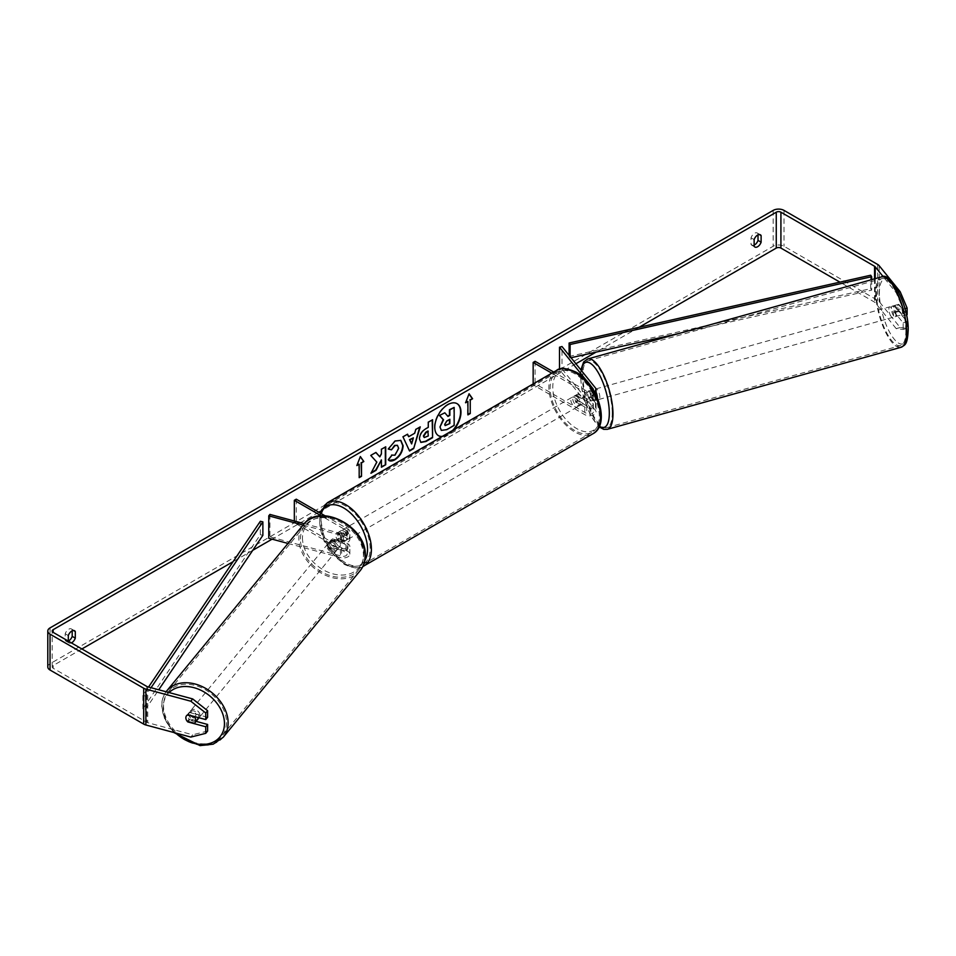 <?xml version="1.0" encoding="UTF-8"?>
<svg xmlns="http://www.w3.org/2000/svg" width="956" height="956" viewBox="0 0 956 956"><rect width="100%" height="100%" fill="white"/><g stroke="black" fill="none" stroke-linecap="round" stroke-linejoin="round"><path stroke-width="0.72" stroke-dasharray="4.78 3.58" d="M332.437 546.043A5.497 4.063 38.9 0 1 330.441 541.909A5.497 4.063 38.9 0 1 331.146 539.805A5.497 4.063 38.9 0 1 332.437 538.861L341.627 541.335A3.848 2.223 0 0 0 347.1 539.327A3.848 2.223 0 0 0 345.976 537.762L337.432 532.827A5.497 3.167 -120 0 0 337.014 533.006A5.497 3.167 -120 0 0 337.432 539.997L345.976 544.932A3.848 2.223 180 0 1 347.1 546.497A3.848 2.223 180 0 1 341.627 548.517L332.437 546.043L331.278 547.477A5.497 4.063 38.9 0 1 329.282 543.355A5.497 4.063 38.9 0 1 329.987 541.239A5.497 4.063 38.9 0 1 331.278 540.295L340.467 542.781A6.596 3.8 0 0 0 349.848 539.327A6.596 3.8 0 0 0 347.912 536.639L339.368 531.703A5.497 3.167 -120 0 0 338.962 531.883A5.497 3.167 -120 0 0 339.368 538.873L347.912 543.809A6.596 3.8 180 0 1 349.848 546.497A6.596 3.8 180 0 1 340.467 549.951L331.278 547.477M303.076 525.083L340.467 535.157A6.596 3.8 0 0 0 349.848 531.703A6.596 3.8 0 0 0 347.912 529.015L325.052 515.81M287.983 543.438L340.467 557.575A6.596 3.8 0 0 0 349.848 554.121A6.596 3.8 0 0 0 347.912 551.433L296.264 521.618L294.329 522.741L345.976 552.556A3.848 2.223 0 0 1 347.1 554.121A3.848 2.223 0 0 1 341.627 556.141L269.915 536.83L268.756 538.264M304.271 523.661L341.627 533.711A3.848 2.223 0 0 0 347.1 531.703A3.848 2.223 0 0 0 345.976 530.138L321.228 515.846M294.329 520.984L294.329 522.741M296.264 499.187L296.264 521.618M269.915 514.412L269.915 536.83M337.432 532.827L339.368 531.703M337.432 539.997L339.368 538.873M332.437 538.861L331.278 540.295M198.095 718.96A5.497 4.099 39.4 0 1 192.479 719.462A5.497 4.099 39.4 0 1 188.87 714.132A5.497 4.099 39.4 0 1 189.611 711.981A5.497 4.099 39.4 0 1 195.215 711.479A5.497 4.099 39.4 0 1 198.824 716.809A5.497 4.099 39.4 0 1 198.717 717.693M186.157 719.462A5.497 4.063 38.9 0 0 187.28 721.35L189.348 718.804A5.497 4.099 39.4 0 0 196.458 720.716L194.367 723.262M194.677 716.606L196.494 714.395A5.497 4.099 39.4 0 0 189.384 712.483L187.316 715.028A5.497 4.099 39.4 0 0 186.587 715.65A5.497 4.099 39.4 0 0 186.575 715.674M328.123 544.741A5.497 4.099 39.4 0 1 328.864 542.59A5.497 4.099 39.4 0 1 334.469 542.088A5.497 4.099 39.4 0 1 338.077 547.418A5.497 4.099 39.4 0 1 337.349 549.569A5.497 4.099 39.4 0 1 331.732 550.07A5.497 4.099 39.4 0 1 328.123 544.741M340.396 544.597A5.497 4.099 39.4 0 1 339.667 546.736A5.497 4.099 39.4 0 1 338.962 547.37L337.564 549.067A5.497 4.099 39.4 0 1 330.453 547.155L331.851 545.458A5.497 4.099 39.4 0 1 330.441 541.909A5.497 4.099 39.4 0 1 331.182 539.77A5.497 4.099 39.4 0 1 331.887 539.136L330.489 540.833A5.497 4.099 39.4 0 1 337.599 542.745L338.998 541.048A5.497 4.099 39.4 0 1 340.396 544.597M331.851 545.458L338.962 547.37M338.998 541.048L331.887 539.136M189.384 712.483L196.494 714.395M196.458 720.716L189.348 718.804M337.564 549.067L330.453 547.155M330.489 540.833L337.599 542.745M336.918 548.828A5.497 4.099 39.4 0 1 336.189 550.979A5.497 4.099 39.4 0 1 330.573 551.481A5.497 4.099 39.4 0 1 326.964 546.151A5.497 4.099 39.4 0 1 327.705 544A5.497 4.099 39.4 0 1 333.309 543.498A5.497 4.099 39.4 0 1 336.918 548.828M199.983 715.399A5.497 4.099 39.4 0 1 199.254 717.55A5.497 4.099 39.4 0 1 193.638 718.052A5.497 4.099 39.4 0 1 190.029 712.722A5.497 4.099 39.4 0 1 190.77 710.571A5.497 4.099 39.4 0 1 196.374 710.069A5.497 4.099 39.4 0 1 199.983 715.399M226.512 722.545A34.763 25.955 39.4 0 1 221.864 736.132A34.763 25.955 39.4 0 1 186.372 739.311A34.763 25.955 39.4 0 1 163.5 705.576A34.763 25.955 39.4 0 1 168.148 691.977A34.763 25.955 39.4 0 1 203.652 688.81A34.763 25.955 39.4 0 1 226.512 722.545M300.435 539.005A34.763 25.955 39.4 0 1 305.084 525.418A34.763 25.955 39.4 0 1 340.587 522.239A34.763 25.955 39.4 0 1 363.447 555.974A34.763 25.955 39.4 0 1 358.799 569.561A34.763 25.955 39.4 0 1 323.295 572.74A34.763 25.955 39.4 0 1 300.435 539.005M442.293 436.39A18.523 10.695 120 0 0 447.492 434.633A18.523 10.695 120 0 0 452.69 430.379M456.944 403.575A18.523 10.695 120 0 0 456.753 403.468A18.523 10.695 120 0 0 447.492 404.388A18.523 10.695 120 0 0 435.386 420.7A18.523 10.695 120 0 0 438.23 435.554A18.523 10.695 120 0 0 438.422 435.661M441.863 436.641A18.523 10.695 120 0 0 447.874 434.861A18.523 10.695 120 0 0 453.897 429.686M639.05 327.299L596.078 352.107M575.906 363.758L320.511 511.209M318.79 512.201L272.09 539.16M252.766 550.309L233.085 561.674M81.893 648.969L53.154 665.555A3.298 1.9 0 0 0 52.198 666.906A3.298 1.9 0 0 0 53.154 668.244L146.794 722.306A3.298 1.9 0 0 0 147.738 722.688L192.682 734.794L190.818 737.088M68.306 642.181L65.199 640.389A5.497 3.167 120 0 0 65.952 641.165A5.497 3.167 120 0 0 68.306 641.094L68.306 642.181A5.497 3.167 120 0 0 69.059 642.958A5.497 3.167 120 0 0 71.389 642.898M754.129 245.142A5.497 3.167 -60 0 1 751.775 245.214A5.497 3.167 -60 0 1 751.022 244.425L751.022 237.829A5.497 3.167 -60 0 1 757.26 233.001A5.497 3.167 -60 0 1 758.012 233.79L758.012 234.865M754.129 246.218L751.022 244.425M900.158 327.55L896.178 328.625L903.145 329.485L907.125 328.41L900.158 327.55L879.197 301.606A7.684 4.433 0 0 0 877.668 300.339L784.028 246.278A7.684 4.433 0 0 0 773.153 246.278L50.047 663.763A7.684 4.433 0 0 0 47.8 666.906M72.19 630.829L72.19 629.741A5.497 3.167 120 0 0 71.437 628.964A5.497 3.167 120 0 0 65.199 633.78L65.199 640.389M896.178 328.625L875.218 302.682A3.298 1.9 0 0 0 874.561 302.132L839.93 282.139M904.938 308.657L903.145 309.147L896.178 292.751L883.213 276.702M896.178 292.751L898.688 292.082M207.607 717.287L189.694 712.459A5.497 4.063 -141.1 0 0 188.404 713.403A5.497 4.063 -141.1 0 0 189.694 719.629L196.111 721.362M207.607 731.041L192.682 734.794M903.145 309.147L903.145 315.719L894.78 305.382A5.497 1.9 -105.1 0 0 894.744 305.382A5.497 1.9 -105.1 0 0 893.86 307.82A5.497 1.9 -105.1 0 0 894.78 312.552L903.145 322.901L903.145 329.485M903.145 322.901L907.125 321.825L898.771 311.477A5.497 1.9 74.9 0 1 897.839 306.745A5.497 1.9 74.9 0 1 898.736 304.319A5.497 1.9 74.9 0 1 898.771 304.307L907.125 314.655M894.78 305.382L898.771 304.307L894.744 305.382M907.125 321.825L907.125 328.41M903.145 315.719L906.431 314.835M894.78 312.552L898.771 311.477M759.315 234.543L758.012 233.79M754.129 239.621L751.022 237.829M189.694 719.629L188.129 721.577M189.694 712.459L187.83 714.753M73.493 630.506L72.19 629.741M68.306 635.573L65.199 633.78M444.444 412.598L447.707 416.147M453.789 407.196L453.789 425.169L446.428 429.423L441.78 430.642M357.078 464.986L360.34 456.55M358.787 463.995L359.181 477.665M467.532 401.209L467.532 414.665M469.002 393.98L465.584 402.787M465.202 402.56L465.811 402.201M408.308 436.486L414.713 433.235M414.318 433.02L415.8 429.423M415.418 429.196L420.246 426.854M409.168 450.766L402.978 436.832M402.596 436.605L407.567 434.179M411.259 443.692L413.004 437.621M420.7 442.293L419.075 438.673C419.373 434.227 421.596 430.798 425.755 428.36L428.276 427.344M427.882 427.129L428.276 422.229M427.882 422.002L432.578 419.744M424.117 437.406L427.882 435.757L427.882 431.025M375.804 452.511L370.378 455.199L376.843 462.142M376.461 461.915L370.964 473.256M385.328 447.014L381.026 449.057L381.42 453.921M381.026 453.694L379.448 456.621M381.026 459.716L381.42 467.221M370.57 473.029L371.31 472.611M388.279 448.926L394.72 440.788L400.612 440.286M389.032 460.422L388.339 459.836M387.945 459.621L391.578 455.068M397.278 445.269L398.294 448.113L394.577 454.984L391.542 455.116M449.475 419.481L446.619 420.676L444.313 424.141L444.994 425.444M591.119 390.263L588.633 390.944L592.959 396.238A3.848 2.223 180 0 1 593.317 397.182A3.848 2.223 180 0 1 590.939 399.226A3.848 2.223 180 0 1 586.745 398.748L578.213 393.812A5.497 3.167 -120 0 0 577.794 393.992A5.497 3.167 -120 0 0 578.213 400.994L586.745 405.918A3.848 2.223 0 0 0 590.939 406.408A3.848 2.223 0 0 0 593.317 404.352A3.848 2.223 0 0 0 592.959 403.408L588.669 398.102A5.497 1.9 74.9 0 1 587.737 393.37A5.497 1.9 74.9 0 1 588.633 390.944A5.497 1.9 74.9 0 1 588.669 390.932L591.155 390.263L595.445 395.569A6.596 3.8 180 0 1 596.054 397.182A6.596 3.8 180 0 1 591.991 400.695A6.596 3.8 180 0 1 584.809 399.871L576.265 394.936A5.497 3.167 -120 0 0 575.847 395.115A5.497 3.167 -120 0 0 576.265 402.106L584.809 407.041A6.596 3.8 0 0 0 591.991 407.865A6.596 3.8 0 0 0 596.054 404.352A6.596 3.8 0 0 0 595.445 402.739L591.155 397.433A5.497 1.9 74.9 0 1 590.222 392.701A5.497 1.9 74.9 0 1 591.119 390.263A5.497 1.9 74.9 0 1 591.155 390.263M561.997 368.956L595.445 410.363A6.596 3.8 180 0 1 596.054 411.976A6.596 3.8 180 0 1 591.991 415.49A6.596 3.8 180 0 1 584.809 414.665L533.161 384.85L535.097 383.726L586.745 413.542A3.848 2.223 180 0 0 590.939 414.02A3.848 2.223 180 0 0 593.317 411.976A3.848 2.223 180 0 0 592.959 411.032L559.511 369.625L561.997 368.956L561.997 346.538M587.319 381.635L590.055 385.017M593.282 389.821A3.848 2.223 180 0 1 590.724 391.649A3.848 2.223 180 0 1 586.745 391.124L553.727 372.051M594.536 391.984A6.596 3.8 180 0 1 584.809 392.247L551.779 373.175M535.097 361.308L535.097 383.726M533.161 383.93L533.161 384.85M578.213 393.812L576.265 394.936M578.213 400.994L576.265 402.106M588.669 398.102L591.155 397.433M343.646 531.034A5.497 3.167 60 0 1 347.231 535.874A5.497 3.167 60 0 1 346.395 540.271A5.497 3.167 60 0 1 343.646 539.997A5.497 3.167 60 0 1 340.061 535.157A5.497 3.167 60 0 1 340.898 530.759A5.497 3.167 60 0 1 343.646 531.034M342.535 536.22A5.497 3.167 60 0 1 342.535 542.494L344.865 541.156A5.497 3.167 60 0 1 344.841 541.168A5.497 3.167 60 0 1 342.093 540.893A5.497 3.167 60 0 1 339.32 537.953L336.99 539.292A5.497 3.167 60 0 1 336.99 533.018L342.535 536.22L344.865 534.87A5.497 3.167 60 0 0 342.093 531.93A5.497 3.167 60 0 0 339.344 531.655L338.962 531.883M342.535 542.494L336.99 539.292M340.898 530.759L339.344 531.655A5.497 3.167 60 0 1 339.344 531.655L344.865 534.87M576.659 396.501A5.497 3.167 60 0 1 580.244 401.341A5.497 3.167 60 0 1 579.396 405.75A5.497 3.167 60 0 1 576.659 405.475A5.497 3.167 60 0 1 573.062 400.636A5.497 3.167 60 0 1 573.911 396.226A5.497 3.167 60 0 1 576.659 396.501M583.315 403.492L580.985 404.83A5.497 3.167 60 0 1 580.949 404.842A5.497 3.167 60 0 1 578.213 404.579A5.497 3.167 60 0 1 575.428 401.628L577.759 400.289A5.497 3.167 60 0 1 577.759 394.003L583.315 397.206A5.497 3.167 60 0 1 583.315 403.492L577.759 400.289M583.315 397.206L580.985 398.556A5.497 3.167 60 0 0 578.213 395.605A5.497 3.167 60 0 0 575.464 395.33A5.497 3.167 60 0 0 575.428 395.354L575.847 395.115M575.428 395.354L580.985 398.556M580.985 404.83L575.428 401.628M344.865 541.156L339.32 537.953M345.582 529.911A5.497 3.167 60 0 1 349.179 534.751A5.497 3.167 60 0 1 348.331 539.148A5.497 3.167 60 0 1 345.582 538.873A5.497 3.167 60 0 1 341.997 534.034A5.497 3.167 60 0 1 342.846 529.636A5.497 3.167 60 0 1 345.582 529.911M574.711 397.624A5.497 3.167 60 0 1 578.296 402.464A5.497 3.167 60 0 1 577.46 406.862A5.497 3.167 60 0 1 574.711 406.599A5.497 3.167 60 0 1 571.126 401.759A5.497 3.167 60 0 1 571.963 397.349A5.497 3.167 60 0 1 574.711 397.624M574.711 430.499A34.763 20.076 60 0 1 552.006 399.859A34.763 20.076 60 0 1 557.324 372.004A34.763 20.076 60 0 1 574.711 373.724A34.763 20.076 60 0 1 597.428 404.364A34.763 20.076 60 0 1 592.099 432.22A34.763 20.076 60 0 1 574.711 430.499M345.582 562.785A34.763 20.076 60 0 1 322.877 532.145A34.763 20.076 60 0 1 328.207 504.29A34.763 20.076 60 0 1 345.582 506.011A34.763 20.076 60 0 1 368.299 536.639A34.763 20.076 60 0 1 362.969 564.506A34.763 20.076 60 0 1 345.582 562.785M891.351 308.561A5.497 1.864 74.4 0 1 892.187 306.147A5.497 1.864 74.4 0 1 894.637 308.669A5.497 1.864 74.4 0 1 895.987 314.309A5.497 1.864 74.4 0 1 895.151 316.723A5.497 1.864 74.4 0 1 892.701 314.189A5.497 1.864 74.4 0 1 891.351 308.561M901.759 308.549A5.497 1.864 74.4 0 1 902.464 312.493A5.497 1.864 74.4 0 1 901.831 314.799L898.52 310.7A5.497 1.864 74.4 0 1 897.815 306.745A5.497 1.864 74.4 0 1 898.437 304.438L901.759 308.549L897.278 309.804A5.497 1.864 74.4 0 0 894.183 305.585A5.497 1.864 74.4 0 0 893.968 305.693L898.437 304.438M898.52 310.7L894.039 311.955A5.497 1.864 74.4 0 0 897.134 316.161A5.497 1.864 74.4 0 0 897.361 316.054L901.831 314.799M597.357 397.792A5.497 1.864 74.4 0 1 596.508 400.146A5.497 1.864 74.4 0 1 594.07 397.612A5.497 1.864 74.4 0 1 592.72 391.984A5.497 1.864 74.4 0 1 593.557 389.558A5.497 1.864 74.4 0 1 596.054 392.223M591.68 395.163A5.497 1.864 74.4 0 1 592.385 399.118A5.497 1.864 74.4 0 1 591.752 401.424L594.74 400.588A5.497 1.864 74.4 0 1 594.524 400.695A5.497 1.864 74.4 0 1 591.429 396.489L588.442 397.314A5.497 1.864 74.4 0 1 587.737 393.37A5.497 1.864 74.4 0 1 588.358 391.064L591.346 390.227A5.497 1.864 74.4 0 1 591.573 390.12A5.497 1.864 74.4 0 1 594.668 394.326L591.68 395.163L588.358 391.064M588.442 397.314L591.752 401.424M893.968 305.693L897.278 309.804M897.361 316.054L894.039 311.955M594.74 400.588L591.429 396.489M591.346 390.227L594.668 394.326M595.206 391.279A5.497 1.864 74.4 0 1 596.042 388.865A5.497 1.864 74.4 0 1 598.492 391.398A5.497 1.864 74.4 0 1 599.842 397.027A5.497 1.864 74.4 0 1 599.006 399.441A5.497 1.864 74.4 0 1 596.556 396.919A5.497 1.864 74.4 0 1 595.206 391.279M888.853 309.254A5.497 1.864 74.4 0 1 889.701 306.84A5.497 1.864 74.4 0 1 892.139 309.362A5.497 1.864 74.4 0 1 893.502 315.002A5.497 1.864 74.4 0 1 892.653 317.416A5.497 1.864 74.4 0 1 890.215 314.894A5.497 1.864 74.4 0 1 888.853 309.254M905.87 330.322A34.763 11.771 74.4 0 1 900.528 345.606A34.763 11.771 74.4 0 1 885.077 329.617A34.763 11.771 74.4 0 1 876.485 293.934A34.763 11.771 74.4 0 1 881.826 278.638A34.763 11.771 74.4 0 1 897.29 294.639A34.763 11.771 74.4 0 1 905.87 330.322M612.222 412.347A34.763 11.771 74.4 0 1 606.881 427.643A34.763 11.771 74.4 0 1 591.417 411.642A34.763 11.771 74.4 0 1 582.837 375.971A34.763 11.771 74.4 0 1 588.167 360.675A34.763 11.771 74.4 0 1 603.63 376.664A34.763 11.771 74.4 0 1 612.222 412.347M870.677 275.232L870.677 288.688L569.107 356.469L569.107 355.333M570.099 356.564L570.099 357.95L569.107 356.469M871.669 279.654L871.669 290.158L679.13 333.441M571.043 357.735L570.099 357.95M870.677 288.688L871.669 290.158M260.319 521.295L260.319 534.739L142.91 708.85L145.467 709.436L158.732 689.778M142.91 708.85L142.91 695.406L148.55 687.029M262.876 535.312L260.319 534.739M142.91 695.406L145.467 695.98L151.048 687.711M145.467 695.98L145.467 709.436M340.467 535.157L340.467 542.781M340.467 549.951L340.467 557.575M347.912 543.809L347.912 551.433M345.976 544.932L345.976 552.556M341.627 548.517L341.627 556.141M345.976 530.138L345.976 537.762M347.912 529.015L347.912 536.639M341.627 533.711L341.627 541.335M173.777 732.499L164.814 719.737L161.648 705.803C161.707 700.031 163.416 695.048 166.798 690.865A36.519 27.258 -140.6 0 0 161.911 705.146A36.519 27.258 -140.6 0 0 185.93 740.577A36.519 27.258 -140.6 0 0 223.226 737.255M175.617 732.989A33.771 25.215 39.4 0 1 163.237 707.225A33.771 25.215 39.4 0 1 169.093 692.562M360.149 570.684A36.519 27.258 39.4 0 1 322.865 574.018A36.519 27.258 39.4 0 1 298.846 538.575A36.519 27.258 39.4 0 1 303.733 524.294M302.49 537.834A33.771 25.215 -140.6 0 0 332.939 573.851A33.771 25.215 -140.6 0 0 363.71 554.325A33.771 25.215 -140.6 0 0 333.262 518.307A33.771 25.215 -140.6 0 0 302.49 537.834M53.154 668.244L53.154 665.555M773.153 210.404L773.153 246.278M50.047 627.889L50.047 663.763M147.738 686.814L147.738 722.688M146.794 686.432L146.794 722.306M874.561 278.853L874.561 302.132M875.218 278.662L875.218 302.682M879.197 265.732L879.197 301.606M877.668 264.465L877.668 300.339M784.028 210.404L784.028 246.278M595.445 402.739L595.445 410.363M595.445 387.945L595.445 395.569M584.809 407.041L584.809 414.665M592.959 403.408L592.959 411.032M586.745 405.918L586.745 413.542M586.745 391.124L586.745 398.748M584.809 392.247L584.809 399.871M592.959 389.271L592.959 396.238M556.452 370.486A36.519 21.092 -120 0 0 550.847 399.751A36.519 21.092 -120 0 0 574.711 431.933A36.519 21.092 -120 0 0 592.971 433.737M576.659 373.414A33.771 19.502 60 0 1 600.535 414.773A33.771 19.502 60 0 1 576.659 428.563A33.771 19.502 60 0 1 552.771 387.204A33.771 19.502 60 0 1 576.659 373.414M319.961 512.87L324.024 541.144L344.208 564.351C353.875 568.617 360.424 569.179 363.842 566.024A36.519 21.092 60 0 1 345.582 564.219A36.519 21.092 60 0 1 321.73 532.026A36.519 21.092 60 0 1 327.322 502.76M321.061 513.503A33.771 19.502 -120 0 0 343.646 563.096A33.771 19.502 -120 0 0 364.857 560.431M881.348 276.953A36.519 12.368 -105.6 0 0 875.744 293.014A36.519 12.368 -105.6 0 0 884.766 330.501A36.519 12.368 -105.6 0 0 901.006 347.303M879.389 293.755A33.771 11.436 74.4 0 1 893.322 283.944A33.771 11.436 74.4 0 1 907.937 329.103A33.771 11.436 74.4 0 1 894.015 338.914A33.771 11.436 74.4 0 1 879.389 293.755M607.347 429.328A36.519 12.368 74.4 0 1 591.107 412.526A36.519 12.368 74.4 0 1 582.085 375.051A36.519 12.368 74.4 0 1 587.701 358.978M581.212 370.33A33.771 11.436 -105.6 0 0 580.758 377.178A33.771 11.436 -105.6 0 0 599.412 426.221M349.848 554.121L349.848 546.497M347.1 546.497L347.1 554.121M349.848 539.327L349.848 531.703M347.1 531.703L347.1 539.327M331.146 539.805L329.987 541.239M189.611 711.981L186.587 715.65M339.667 546.736L337.349 549.569M331.182 539.77L328.864 542.59M336.189 550.979L199.254 717.55M327.705 544L190.77 710.571M305.084 525.418L168.148 691.977M358.799 569.561L221.864 736.132M69.059 642.958L65.952 641.165M754.882 247.006L751.775 245.214M52.198 666.906L52.198 631.032M757.26 233.001L760.367 234.806M186.551 715.697L188.404 713.403M71.437 628.964L74.544 630.757M596.054 404.352L596.054 411.976M593.317 404.352L593.317 411.976M596.054 397.182L596.054 394.912M593.317 397.182L593.317 389.558M344.841 541.168L346.395 540.271M579.396 405.75L580.949 404.842M573.911 396.226L575.464 395.33M348.331 539.148L577.46 406.862M342.846 529.636L571.963 397.349M328.207 504.29L557.324 372.004M362.969 564.506L592.099 432.22M580.878 369.912L580.507 376.521L581.857 389.367L583.817 397.78L591.202 416.458L599.125 426.866M892.187 306.147L894.183 305.585M895.151 316.723L897.134 316.161M593.557 389.558L591.573 390.12M594.524 400.695L596.508 400.146M596.042 388.865L889.701 306.84M599.006 399.441L892.653 317.416M606.881 427.643L900.528 345.606M588.167 360.675L881.826 278.638"/><path stroke-width="1.43" d="M304.271 523.661L269.915 514.412L268.756 515.846L303.076 525.083M268.756 515.846L268.756 538.264L287.983 543.438M321.228 515.846L294.329 500.311L294.329 520.984M325.052 515.81L296.264 499.187L294.329 500.311M198.717 717.693A5.497 4.099 39.4 0 1 198.095 718.96L195.072 722.628A5.497 4.099 39.4 0 1 194.367 723.262L187.256 721.338A5.497 4.099 39.4 0 1 185.858 717.801A5.497 4.099 39.4 0 1 186.575 715.674M187.316 715.028L194.403 716.94A5.497 4.099 39.4 0 1 195.813 720.477A5.497 4.099 39.4 0 1 195.072 722.628M452.69 430.379A18.523 10.695 120 0 0 456.944 403.575M453.897 429.686A18.523 10.695 120 0 0 457.135 403.695A18.523 10.695 120 0 0 447.874 404.603A18.523 10.695 120 0 0 435.781 420.927A18.523 10.695 120 0 0 438.613 435.769A18.523 10.695 120 0 0 441.863 436.641M839.93 282.139L780.921 248.082A3.298 1.9 0 0 0 776.26 248.082L639.05 327.299M596.078 352.107L575.906 363.758M320.511 511.209L318.79 512.201M272.09 539.16L252.766 550.309M233.085 561.674L81.893 648.969M883.213 276.702L875.218 266.808A3.298 1.9 0 0 0 874.561 266.258L780.921 212.196A3.298 1.9 0 0 0 776.26 212.196L53.154 629.681A3.298 1.9 0 0 0 52.198 631.032A3.298 1.9 0 0 0 53.154 632.37L146.794 686.432A3.298 1.9 0 0 0 147.738 686.814L192.682 698.92L207.607 710.702L207.607 717.287L205.755 719.581L205.755 712.997L190.818 701.214L192.682 698.92M376.843 462.142L370.964 473.256L376.067 470.304L381.42 459.944L381.42 467.221L385.722 464.736L385.722 446.799L381.42 449.284L381.42 453.921L379.843 456.849L375.935 452.439L370.761 455.426L376.843 462.142M408.69 436.713L414.713 433.235L415.8 429.423L420.246 426.854L413.673 448.603L409.55 450.993L402.978 436.832L407.567 434.179L408.69 436.713L407.34 434.311M754.129 239.621A5.497 3.167 -60 0 1 760.367 234.806A5.497 3.167 -60 0 1 761.119 235.582L761.119 242.179A5.497 3.167 -60 0 1 757.63 246.732A5.497 3.167 -60 0 1 754.882 247.006A5.497 3.167 -60 0 1 754.129 246.218L754.129 239.621M71.389 642.898A5.497 3.167 120 0 0 71.796 642.683A5.497 3.167 120 0 0 75.297 638.142L75.297 631.546A5.497 3.167 120 0 0 74.544 630.757A5.497 3.167 120 0 0 68.306 635.573L68.306 641.118A5.497 3.167 120 0 0 68.689 640.89A5.497 3.167 120 0 0 72.19 636.349L72.19 630.829M356.851 465.56L360.34 456.55L363.842 461.521L361.511 462.871L361.511 476.327L359.181 477.665L359.181 464.222L356.851 465.56M470.244 400.086L472.575 398.748L469.085 393.776L465.584 402.787L467.914 401.436L467.914 414.892L470.244 413.542L470.244 400.086L470.244 413.542M419.469 438.947L419.469 438.888C419.756 434.454 421.99 431.013 426.149 428.575L428.276 427.344L428.276 422.229L432.578 419.744L432.578 437.681L425.922 441.517L420.891 442.413L419.469 438.947M391.578 455.068L394.971 455.211L398.676 448.328L397.469 445.365L394.971 445.627L391.458 449.834L388.22 449.033L395.103 441.015L400.815 440.393L403.109 445.723C402.739 451.662 400.002 456.347 394.924 459.776C391.829 461.413 389.63 461.437 388.339 459.836L391.9 455.319M389.223 460.541L388.339 459.836M758.012 234.865L758.012 240.386A5.497 3.167 -60 0 1 754.523 244.939A5.497 3.167 -60 0 1 754.129 245.142M898.688 292.082L900.158 291.676L879.197 265.732A7.684 4.433 0 0 0 877.668 264.465L784.028 210.404A7.684 4.433 0 0 0 773.153 210.404L50.047 627.889A7.684 4.433 0 0 0 47.8 631.032A7.684 4.433 0 0 0 50.047 634.163L143.687 688.224A7.684 4.433 0 0 0 145.874 689.109L190.818 701.214M47.8 631.032L47.8 666.906A7.684 4.433 0 0 0 50.047 670.037L143.687 724.098A7.684 4.433 0 0 0 145.874 724.983L190.818 737.088L205.755 733.336L207.607 731.041L207.607 724.457L205.755 726.763L205.755 733.336M186.157 719.462A5.497 4.063 38.9 0 1 186.551 715.697A5.497 4.063 38.9 0 1 187.83 714.753L205.755 719.581M205.755 726.763L187.83 721.935A5.497 4.063 38.9 0 1 187.28 721.35M207.607 710.702L205.755 712.997M196.111 721.362L207.607 724.457M906.431 314.835L907.125 314.655L907.125 308.071L904.938 308.657M900.158 291.676L907.125 308.071M761.119 235.582L759.315 234.543M761.119 242.179L758.012 240.386M75.297 631.546L73.493 630.506M75.297 638.142L72.19 636.349M438.422 435.661A18.523 10.695 120 0 0 442.293 436.39M439.975 427.009L443.178 419.588L439.461 415.466L444.839 412.813L447.97 416.446L449.858 415.358L449.858 409.909L454.172 407.423L454.172 425.396L446.81 429.65L441.314 430.379L439.975 427.009L443.56 419.815L439.856 415.693M444.839 412.813L439.461 415.466M447.707 416.147L449.475 415.131L449.475 409.694L454.172 407.423M441.385 430.415L439.975 426.962M360.257 456.765L363.842 461.521M363.447 461.306L361.511 462.871M361.117 462.644L361.511 476.327M359.181 477.223L361.117 476.1M357.078 464.986L359.181 464.222M469.862 413.315L467.914 414.438M465.811 402.201L467.914 401.436M469.862 399.871L472.575 398.748M472.192 398.521L469.002 393.98M419.696 427.177L413.673 448.603M413.291 448.388L409.395 450.635M413.386 437.848L409.538 439.617L411.654 443.919L413.386 437.848L409.933 439.844L411.654 443.919M432.196 419.959L432.578 437.681M432.196 437.454L425.54 441.29L420.7 442.293M428.276 431.24L426.233 432.423L423.771 436.175L424.297 437.537L428.276 435.984L427.882 431.025L425.85 432.196L423.389 435.948L424.117 437.406M375.804 452.511L379.843 456.849M381.42 466.767L385.722 464.736M385.328 464.508L385.328 447.014M371.31 472.611L375.684 470.077L381.42 459.944M400.612 440.286L402.727 445.496C402.345 451.435 399.62 456.12 394.541 459.549L389.032 460.422M397.278 445.269L394.577 445.4L391.458 449.834M391.076 449.607L388.279 448.926M444.695 424.368L445.161 425.587L449.858 423.58L449.858 419.266L447.014 420.903L444.695 424.368M444.994 425.444L449.858 423.58M449.475 423.353L449.475 419.481M587.319 381.635L559.511 347.207L561.997 346.538L595.445 387.945A6.596 3.8 180 0 1 596.054 389.558A6.596 3.8 180 0 1 594.536 391.984M590.055 385.017L592.959 388.614A3.848 2.223 180 0 1 593.317 389.558A3.848 2.223 180 0 1 593.282 389.821M553.727 372.051L535.097 361.308L533.161 362.42L533.161 383.93M551.779 373.175L533.161 362.42M559.511 347.207L559.511 369.171M596.054 392.223A5.497 1.864 74.4 0 1 597.357 397.72A5.497 1.864 74.4 0 1 597.357 397.792M871.669 279.654L871.669 276.702L870.677 275.232L569.107 343.013L569.107 355.333M871.669 276.702L570.099 344.495L570.099 356.564M570.099 344.495L569.107 343.013M679.13 333.441L571.043 357.735M148.55 687.029L260.319 521.295L262.876 521.868L262.876 535.312L158.732 689.778M151.048 687.711L262.876 521.868M166.798 690.865L303.733 524.294A36.519 27.258 39.4 0 1 341.017 520.96A36.519 27.258 39.4 0 1 365.037 556.404A36.519 27.258 39.4 0 1 360.149 570.684L223.226 737.255A36.519 27.258 -140.6 0 0 228.114 722.963A36.519 27.258 -140.6 0 0 204.082 687.531A36.519 27.258 -140.6 0 0 166.798 690.865L166.105 691.762M169.093 692.562A33.771 25.215 39.4 0 1 203.389 691.558A33.771 25.215 39.4 0 1 224.457 723.704A33.771 25.215 39.4 0 1 207.548 743.971A33.771 25.215 39.4 0 1 175.617 732.989M776.26 212.196L776.26 248.082M53.154 629.681L53.154 632.37M145.874 689.109L145.874 724.983M780.921 212.196L780.921 248.082M874.561 266.258L874.561 278.853M875.218 266.808L875.218 278.662M50.047 634.163L50.047 670.037M143.687 688.224L143.687 724.098M592.959 388.614L592.959 389.271M592.971 433.737A36.519 21.092 -120 0 0 598.576 404.472A36.519 21.092 -120 0 0 574.711 372.29A36.519 21.092 -120 0 0 556.452 370.486C559.881 367.331 566.418 367.893 576.086 372.147C597.787 383.667 610.717 424.524 592.971 433.737L362.826 566.561M556.452 370.486L327.322 502.76A36.519 21.092 60 0 1 345.582 504.577A36.519 21.092 60 0 1 369.446 536.758A36.519 21.092 60 0 1 363.842 566.024M364.857 560.431A33.771 19.502 -120 0 0 343.646 507.935A33.771 19.502 -120 0 0 321.061 513.503M906.611 331.242A36.519 12.368 -105.6 0 0 897.588 293.755A36.519 12.368 -105.6 0 0 881.348 276.953C890.335 270.811 908.714 305.227 908.2 329.76C907.459 345.379 904.914 344.853 901.006 347.303A36.519 12.368 -105.6 0 0 906.611 331.242M881.348 276.953L587.701 358.978A36.519 12.368 74.4 0 1 603.941 375.78A36.519 12.368 74.4 0 1 612.963 413.267A36.519 12.368 74.4 0 1 607.347 429.328L901.006 347.303M599.412 426.221A33.771 11.436 -105.6 0 0 609.307 412.526A33.771 11.436 -105.6 0 0 596.663 370.08A33.771 11.436 -105.6 0 0 581.212 370.33M223.226 737.255L213.2 744.174L200.055 745.596L173.777 732.499M360.149 570.684C363.531 566.502 365.24 561.519 365.3 555.747C367.14 526.828 320.021 501.972 303.733 524.294M596.054 394.912L596.054 389.558M327.322 502.76L319.961 512.87M587.701 358.978L583.65 361.954L580.878 369.912M599.125 426.866L603.678 429.34L607.347 429.328"/></g></svg>
